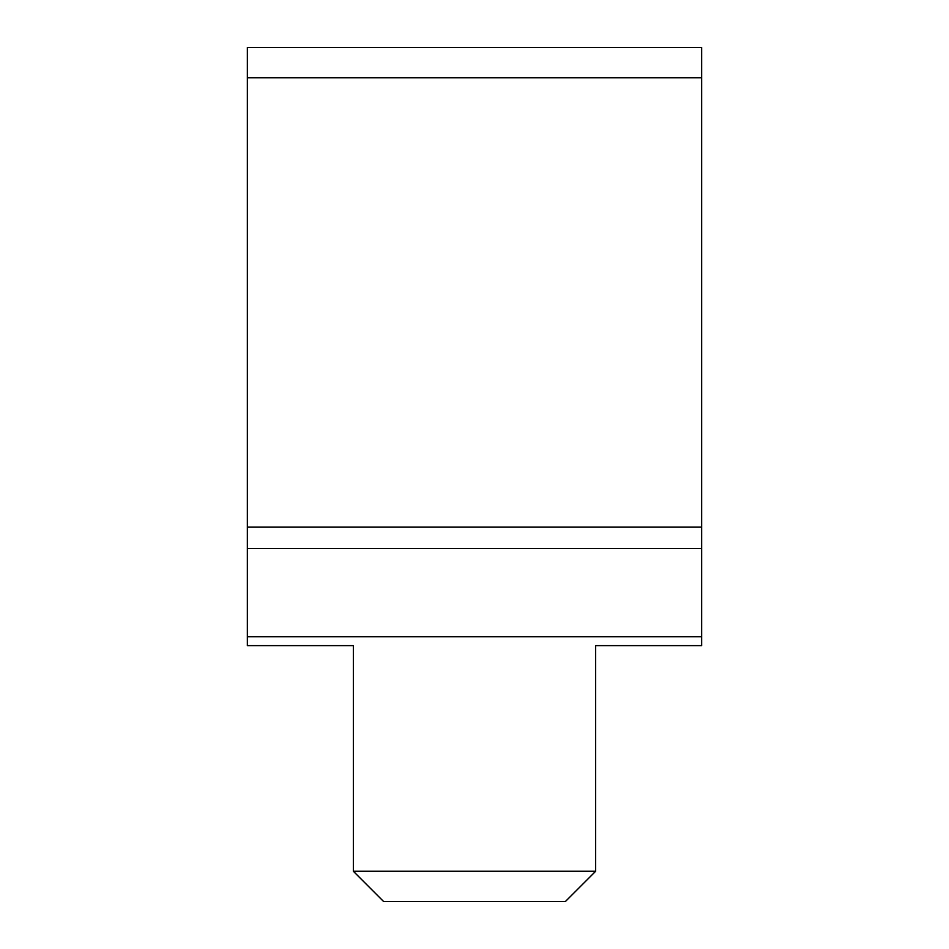 <?xml version="1.0" encoding="UTF-8"?>
<svg xmlns="http://www.w3.org/2000/svg" width="949" height="949" viewBox="0 0 949 949"><rect width="100%" height="100%" fill="white"/><g stroke="black" fill="none" stroke-linecap="round" stroke-linejoin="round"><path stroke-width="1.42" d="M247.345 645.628L353.348 645.628L353.348 871.265L595.652 871.265L595.652 645.628L701.655 645.628L595.652 645.628L701.655 645.628L595.652 645.628L701.655 645.628L701.655 636.755L247.345 636.755L247.345 645.628L353.348 645.628M595.652 645.628L701.655 645.628M247.345 77.735L701.655 77.735L701.655 47.45L247.345 47.45L247.345 636.755M701.655 77.735L701.655 636.755M595.652 871.265L565.367 901.55L383.633 901.55L353.348 871.265M701.655 527.075L247.345 527.075M247.345 548.486L701.655 548.486"/></g></svg>
